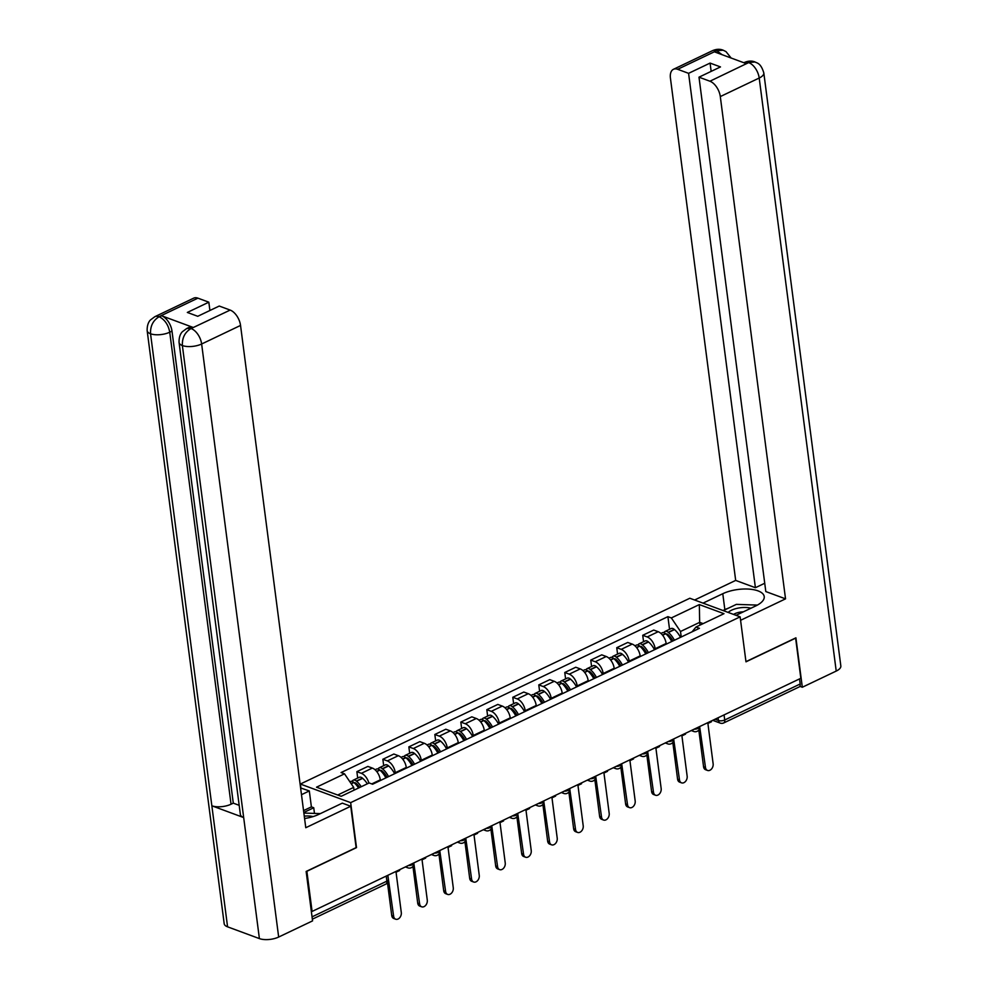 <?xml version="1.0" encoding="UTF-8"?>
<svg xmlns="http://www.w3.org/2000/svg" width="988" height="988" viewBox="0 0 988 988"><rect width="100%" height="100%" fill="white"/><g stroke="black" fill="none" stroke-linecap="round" stroke-linejoin="round"><path stroke-width="1.48" d="M300.858 787.844L300.364 784.04L350.666 802.639L740.135 616.845L745.977 661.824L795.624 638.149L800.836 678.287L312.084 911.442L306.873 871.293L356.507 847.618L350.666 802.639M740.135 616.845L689.834 598.246L300.364 784.04M311.306 911.158L312.084 911.442M799.527 678.917L800.181 683.992A4.471 2.519 64.5 0 1 799.169 686.944L723.71 722.944A4.471 2.519 -115.5 0 0 724.723 719.993L800.181 683.992M666.233 644.151L666.147 643.484A10.275 5.792 -115.5 0 0 658.193 631.715L653.723 630.06L642.731 635.296L647.202 636.951A10.275 5.792 64.5 0 1 655.155 648.733L655.242 649.4M643.559 641.694L642.731 635.296M640.249 656.551L640.162 655.884A10.275 5.792 -115.5 0 0 632.209 644.102L627.738 642.459L616.747 647.696L621.217 649.351A10.275 5.792 64.5 0 1 629.171 661.12L629.257 661.787M617.574 654.093L616.747 647.696M614.264 668.938L614.178 668.283A10.275 5.792 -115.5 0 0 606.224 656.501L601.754 654.846L590.75 660.095L595.233 661.75A10.275 5.792 64.5 0 1 603.174 673.52L603.26 674.187M591.59 666.492L590.75 660.095M588.268 681.337L588.181 680.67A10.275 5.792 -115.5 0 0 580.24 668.901L575.757 667.246L564.766 672.495L569.236 674.149A10.275 5.792 64.5 0 1 577.19 685.919L577.276 686.586M565.593 678.892L564.766 672.495M562.283 693.737L562.197 693.07A10.275 5.792 -115.5 0 0 554.243 681.3L549.773 679.645L538.781 684.894L543.252 686.549A10.275 5.792 64.5 0 1 551.205 698.318L551.292 698.985M539.609 691.279L538.781 684.894M536.299 706.136L536.212 705.469A10.275 5.792 -115.5 0 0 528.259 693.7L523.788 692.045L512.797 697.281L517.267 698.936A10.275 5.792 64.5 0 1 525.221 710.718L525.307 711.372M513.624 703.678L512.797 697.281M510.314 718.535L510.228 717.868A10.275 5.792 -115.5 0 0 502.275 706.087L497.804 704.432L486.812 709.68L491.283 711.335A10.275 5.792 64.5 0 1 499.236 723.105L499.323 723.772M487.64 716.078L486.812 709.68M484.33 730.922L484.244 730.268A10.275 5.792 -115.5 0 0 476.29 718.486L471.819 716.831L460.816 722.08L465.299 723.735A10.275 5.792 64.5 0 1 473.24 735.504L473.326 736.171M461.655 728.477L460.816 722.08M458.333 743.322L458.247 742.655A10.275 5.792 -115.5 0 0 450.306 730.885L445.823 729.23L434.831 734.479L439.302 736.134A10.275 5.792 64.5 0 1 447.255 747.904L447.342 748.571M435.659 740.877L434.831 734.479M432.349 755.721L432.262 755.054A10.275 5.792 -115.5 0 0 424.309 743.285L419.838 741.63L408.847 746.879L413.317 748.521A10.275 5.792 64.5 0 1 421.271 760.303L421.357 760.97M409.674 753.264L408.847 746.879M406.364 768.121L406.278 767.454A10.275 5.792 -115.5 0 0 398.325 755.684L393.854 754.029L382.862 759.266L387.333 760.921A10.275 5.792 64.5 0 1 395.286 772.702L395.373 773.357M383.69 765.663L382.862 759.266M380.38 780.508L380.294 779.853A10.275 5.792 -115.5 0 0 372.34 768.071L367.869 766.416L356.866 771.665L361.349 773.32A10.275 5.792 64.5 0 1 368.882 783.076M357.705 778.062L356.866 771.665M700.023 625.108L699.665 622.354L680.51 631.493L681.226 637.001M680.51 631.493L671.346 617.932L699.331 604.582L723.969 613.684L695.984 627.034L692.082 631.814M671.346 617.932L667.9 616.648L341.07 772.567L344.516 773.839L316.531 787.189L341.169 796.303L369.154 782.953L372.6 784.225L699.43 628.306L695.984 627.034M354.037 790.165L353.679 787.399L337.711 795.019M703.123 623.626L699.665 622.354L699.331 604.582M669.543 629.294L667.9 616.648M344.516 773.839L353.679 787.399M707.532 770.442L705.617 769.738A5.138 3.668 -69.7 0 1 703.567 766.75L705.481 767.454A5.138 3.668 110.3 0 0 707.532 770.442A5.138 3.668 110.3 0 0 711.582 768.936A5.138 3.668 110.3 0 0 713.138 763.798L707.902 723.451L711.484 721.746L711.385 720.956M699.751 727.341L705.481 767.454M674.409 640.249A16.981 9.571 -115.5 0 0 668.419 632.481L668.209 632.308A5.644 3.186 -115.5 0 0 665.035 631.456A5.644 3.186 -115.5 0 0 663.985 632.666M665.035 631.456L671.124 628.553A5.644 3.186 64.5 0 1 674.285 629.405L674.495 629.578A16.981 9.571 64.5 0 1 680.485 637.346M660.923 633.419L662.368 632.728A5.644 3.186 64.5 0 1 665.542 633.58L665.751 633.753A16.981 9.571 64.5 0 1 671.741 641.521M666.184 634.135A2.742 1.544 64.5 0 1 666.283 634.074A2.742 1.544 64.5 0 1 667.826 634.494L668.036 634.667A14.079 7.941 64.5 0 1 672.927 640.965M698.8 730.021L703.567 766.75M736.035 615.326L755.783 605.916A25.145 10.411 -7.4 0 0 764.218 596.567A25.145 10.411 -7.4 0 0 748.953 589.107A25.145 10.411 -7.4 0 0 722.784 593.714L703.036 603.125M740.592 620.303L785.534 598.851L765.811 591.565L698.998 77.175L709.927 81.226L748.904 62.491L746.212 63.603L714.682 51.944L716.559 50.734L677.669 69.296A13.412 7.558 -115.5 0 0 673.458 69.296A13.412 7.558 -115.5 0 0 670.432 78.138L735.677 580.413L755.4 587.712L764.737 583.253M694.613 600.012L735.677 580.413M785.534 598.851L720.301 96.577A13.412 7.558 -115.5 0 0 709.927 81.226M748.459 62.528L744.26 62.528C748.2 60.824 751.782 60.639 755.005 61.96L755.079 61.997C756.87 63.158 760.772 62.763 763.81 72.914L840.837 665.974A13.746 5.693 172.6 0 1 836.219 671.074L802.318 687.24L799.835 686.327M698.998 77.175L720.487 66.925L710.076 63.084L688.587 73.334L677.669 69.296M688.587 73.334L755.4 587.712M802.318 687.24L795.908 637.828L745.965 661.651M710.076 63.084L711.162 71.383M728.403 608.163A25.145 10.411 -7.4 0 0 724.846 609.645L722.784 593.714M723.031 610.51L724.846 609.645M755.005 61.96L748.941 62.479M731.12 58.02L726.032 51.648L723.191 50.203L717.029 50.697M304.576 818.509A25.145 10.411 -7.4 0 0 318.667 814.433L342.317 803.145L350.752 806.257L305.774 827.722L240.541 325.435L201.638 343.997L278.665 937.044L312.566 920.878L306.144 871.453L356.125 847.618L350.752 806.257M301.488 794.685L309.318 790.943L300.611 787.955M314.468 813.408L313.739 807.752L311.393 806.875L309.318 790.943M197.909 298.154L159.006 316.703A13.412 7.558 64.5 0 0 154.807 316.716L193.697 298.154A13.412 7.558 64.5 0 1 197.909 298.154L208.826 302.192L209.913 310.491M278.665 937.044A13.746 5.693 172.6 0 1 259.399 938.6L243.678 817.57A13.746 5.693 172.6 0 1 240.368 814.483L179.063 342.453A13.746 5.693 172.6 0 0 182.372 345.553C182.051 337.945 184.855 332.314 190.795 328.683L230.167 310.084A13.412 7.558 64.5 0 1 240.541 325.435M193.154 327.436L190.906 328.51L186.707 328.51L188.955 327.436A13.412 7.558 64.5 0 1 193.154 327.436L161.624 315.777A13.412 7.558 64.5 0 1 171.998 331.128L233.292 803.145L231.044 804.22A13.746 5.693 172.6 0 1 211.852 805.8L227.573 926.83L259.399 938.6M227.573 926.83A13.746 5.693 172.6 0 1 224.19 923.718L147.163 330.659A13.746 5.693 172.6 0 0 150.547 333.783C150.225 326.151 153.004 320.532 158.895 316.889L161.624 315.777M171.998 331.128L169.738 332.203A13.746 5.693 172.6 0 1 150.547 333.783L211.852 805.8L243.678 817.57L182.372 345.553A13.746 5.693 172.6 0 0 201.638 343.997A13.412 7.558 -115.5 0 0 191.264 328.634M208.826 302.192L187.337 312.443L197.748 316.296L219.237 306.045L230.167 310.084M233.292 803.145L239.182 805.331M303.551 810.617L311.393 806.875M313.739 807.752L303.798 812.494M231.044 804.22L169.738 332.203C168.368 324.904 164.91 319.779 159.377 316.839M750.905 608.238A14.524 6.014 -7.4 0 0 728.168 612.412M743.346 611.844A9.942 4.125 -7.4 0 0 733.578 614.413M723.278 610.609L736.369 604.372L757.376 605.088M313.11 816.582A14.524 6.014 -7.4 0 0 304.267 816.162M303.872 813.05L320.371 813.618M681.535 782.842L679.633 782.138A5.138 3.668 -69.7 0 1 677.583 779.149L679.485 779.853A5.138 3.668 110.3 0 0 681.535 782.842A5.138 3.668 110.3 0 0 685.586 781.335A5.138 3.668 110.3 0 0 687.154 776.198L681.918 735.85L685.499 734.146L685.388 733.355M673.754 739.74L679.485 779.853M648.412 652.648A16.981 9.571 -115.5 0 0 642.435 644.88L642.225 644.707A5.644 3.186 -115.5 0 0 639.051 643.843A5.644 3.186 -115.5 0 0 638.001 645.065M639.051 643.843L645.127 640.953A5.644 3.186 64.5 0 1 648.301 641.805L648.511 641.978A16.981 9.571 64.5 0 1 654.501 649.746M634.938 645.806L636.383 645.115A5.644 3.186 64.5 0 1 639.557 645.979L639.767 646.152A16.981 9.571 64.5 0 1 645.744 653.92M640.199 646.535A2.742 1.544 64.5 0 1 640.298 646.473A2.742 1.544 64.5 0 1 641.842 646.881L642.052 647.066A14.079 7.941 64.5 0 1 646.93 653.352M672.816 742.42L677.583 779.149M655.55 795.241L653.648 794.537A5.138 3.668 -69.7 0 1 651.598 791.549L653.5 792.253A5.138 3.668 110.3 0 0 655.55 795.241A5.138 3.668 110.3 0 0 659.601 793.735A5.138 3.668 110.3 0 0 661.17 788.597L655.921 748.249L659.502 746.545L659.404 745.755M647.77 752.14L653.5 792.253M622.428 665.048A16.981 9.571 -115.5 0 0 616.438 657.279L616.228 657.094A5.644 3.186 -115.5 0 0 613.066 656.242A5.644 3.186 -115.5 0 0 612.004 657.465M613.066 656.242L619.143 653.34A5.644 3.186 64.5 0 1 622.317 654.204L622.526 654.377A16.981 9.571 64.5 0 1 628.504 662.145M608.941 658.206L610.399 657.514A5.644 3.186 64.5 0 1 613.573 658.366L613.783 658.551A16.981 9.571 64.5 0 1 619.76 666.32M614.203 658.922A2.742 1.544 64.5 0 1 614.314 658.873A2.742 1.544 64.5 0 1 615.857 659.28L616.067 659.465A14.079 7.941 64.5 0 1 620.946 665.751M646.831 754.82L651.598 791.549M629.566 807.641L627.664 806.937A5.138 3.668 -69.7 0 1 625.614 803.936L627.516 804.64A5.138 3.668 110.3 0 0 629.566 807.641A5.138 3.668 110.3 0 0 633.617 806.134A5.138 3.668 110.3 0 0 635.185 800.984L629.936 760.649L633.518 758.932L633.419 758.154M621.785 764.539L627.516 804.64M596.443 677.447A16.981 9.571 -115.5 0 0 590.454 669.679L590.244 669.494A5.644 3.186 -115.5 0 0 587.082 668.641A5.644 3.186 -115.5 0 0 586.02 669.864M587.082 668.641L593.158 665.739A5.644 3.186 64.5 0 1 596.332 666.591L596.542 666.777A16.981 9.571 64.5 0 1 602.519 674.545M582.957 670.605L584.414 669.913A5.644 3.186 64.5 0 1 587.576 670.766L587.786 670.951A16.981 9.571 64.5 0 1 593.776 678.719M588.218 671.321A2.742 1.544 64.5 0 1 588.329 671.26A2.742 1.544 64.5 0 1 589.861 671.679L590.071 671.852A14.079 7.941 64.5 0 1 594.961 678.151M620.835 767.207L625.614 803.936M603.582 820.04L601.667 819.324A5.138 3.668 -69.7 0 1 599.617 816.335L601.531 817.039A5.138 3.668 110.3 0 0 603.582 820.04A5.138 3.668 110.3 0 0 607.632 818.521A5.138 3.668 110.3 0 0 609.188 813.383L603.952 773.036L607.534 771.332L607.435 770.541M595.801 776.926L601.531 817.039M570.459 689.834A16.981 9.571 -115.5 0 0 564.469 682.066L564.259 681.893A5.644 3.186 -115.5 0 0 561.085 681.041A5.644 3.186 -115.5 0 0 560.035 682.251M561.085 681.041L567.174 678.139A5.644 3.186 64.5 0 1 570.335 678.991L570.545 679.176A16.981 9.571 64.5 0 1 576.535 686.944M556.973 683.004L558.43 682.313A5.644 3.186 64.5 0 1 561.592 683.165L561.802 683.338A16.981 9.571 64.5 0 1 567.791 691.106M562.234 683.721A2.742 1.544 64.5 0 1 562.345 683.659A2.742 1.544 64.5 0 1 563.876 684.079L564.086 684.252A14.079 7.941 64.5 0 1 568.977 690.55M594.85 779.606L599.617 816.335M577.597 832.427L575.683 831.723A5.138 3.668 -69.7 0 1 573.633 828.734L575.547 829.438A5.138 3.668 110.3 0 0 577.597 832.427A5.138 3.668 110.3 0 0 581.648 830.92A5.138 3.668 110.3 0 0 583.204 825.783L577.968 785.435L581.549 783.731L581.45 782.941M569.804 789.326L575.547 829.438M544.462 702.233A16.981 9.571 -115.5 0 0 538.485 694.465L538.275 694.292A5.644 3.186 -115.5 0 0 535.101 693.44A5.644 3.186 -115.5 0 0 534.051 694.65M535.101 693.44L541.177 690.538A5.644 3.186 64.5 0 1 544.351 691.39L544.561 691.563A16.981 9.571 64.5 0 1 550.551 699.331M530.988 695.404L532.433 694.712A5.644 3.186 64.5 0 1 535.607 695.564L535.817 695.737A16.981 9.571 64.5 0 1 541.807 703.505M536.249 696.12A2.742 1.544 64.5 0 1 536.348 696.058A2.742 1.544 64.5 0 1 537.892 696.466L538.102 696.651A14.079 7.941 64.5 0 1 542.98 702.937M568.866 792.005L573.633 828.734M551.6 844.826L549.699 844.123A5.138 3.668 -69.7 0 1 547.648 841.134L549.55 841.838A5.138 3.668 110.3 0 0 551.6 844.826A5.138 3.668 110.3 0 0 555.651 843.32A5.138 3.668 110.3 0 0 557.22 838.182L551.983 797.835L555.565 796.13L555.454 795.34M543.82 801.725L549.55 841.838M518.478 714.633A16.981 9.571 -115.5 0 0 512.5 706.865L512.29 706.692A5.644 3.186 -115.5 0 0 509.116 705.827A5.644 3.186 -115.5 0 0 508.054 707.05M509.116 705.827L515.193 702.925A5.644 3.186 64.5 0 1 518.367 703.789L518.577 703.962A16.981 9.571 64.5 0 1 524.566 711.731M504.992 707.791L506.449 707.099A5.644 3.186 64.5 0 1 509.623 707.964L509.833 708.137A16.981 9.571 64.5 0 1 515.81 715.905M510.265 708.52A2.742 1.544 64.5 0 1 510.364 708.458A2.742 1.544 64.5 0 1 511.908 708.865L512.117 709.051A14.079 7.941 64.5 0 1 516.996 715.337M542.881 804.405L547.648 841.134M525.616 857.226L523.714 856.522A5.138 3.668 -69.7 0 1 521.664 853.521L523.566 854.237A5.138 3.668 110.3 0 0 525.616 857.226A5.138 3.668 110.3 0 0 529.667 855.719A5.138 3.668 110.3 0 0 531.235 850.582L525.986 810.234L529.568 808.517L529.469 807.739M517.836 814.124L523.566 854.237M492.493 727.032A16.981 9.571 -115.5 0 0 486.504 719.264L486.294 719.079A5.644 3.186 -115.5 0 0 483.132 718.227A5.644 3.186 -115.5 0 0 482.07 719.449M483.132 718.227L489.208 715.324A5.644 3.186 64.5 0 1 492.382 716.189L492.592 716.362A16.981 9.571 64.5 0 1 498.57 724.13M479.007 720.19L480.464 719.499A5.644 3.186 64.5 0 1 483.638 720.351L483.848 720.536A16.981 9.571 64.5 0 1 489.826 728.304M484.268 720.907A2.742 1.544 64.5 0 1 484.379 720.845A2.742 1.544 64.5 0 1 485.923 721.265L486.121 721.45A14.079 7.941 64.5 0 1 491.011 727.736M516.897 816.804L521.664 853.521M499.632 869.625L497.717 868.921A5.138 3.668 -69.7 0 1 495.68 865.92L497.582 866.624A5.138 3.668 110.3 0 0 499.632 869.625A5.138 3.668 110.3 0 0 503.682 868.119A5.138 3.668 110.3 0 0 505.239 862.969L500.002 822.634L503.584 820.917L503.485 820.139M491.851 826.524L497.582 866.624M466.509 739.432A16.981 9.571 -115.5 0 0 460.519 731.663L460.309 731.478A5.644 3.186 -115.5 0 0 457.135 730.626A5.644 3.186 -115.5 0 0 456.086 731.836M457.135 730.626L463.224 727.724A5.644 3.186 64.5 0 1 466.385 728.576L466.595 728.761A16.981 9.571 64.5 0 1 472.585 736.529M453.023 732.59L454.48 731.898A5.644 3.186 64.5 0 1 457.642 732.75L457.852 732.935A16.981 9.571 64.5 0 1 463.841 740.704M458.284 733.306A2.742 1.544 64.5 0 1 458.395 733.244A2.742 1.544 64.5 0 1 459.926 733.664L460.136 733.837A14.079 7.941 64.5 0 1 465.027 740.135M490.9 829.191L495.68 865.92M473.647 882.012L471.733 881.308A5.138 3.668 -69.7 0 1 469.683 878.32L471.597 879.024A5.138 3.668 110.3 0 0 473.647 882.012A5.138 3.668 110.3 0 0 477.698 880.506A5.138 3.668 110.3 0 0 479.254 875.368L474.018 835.021L477.599 833.316L477.5 832.526M465.867 838.911L471.597 879.024M440.525 751.819A16.981 9.571 -115.5 0 0 434.535 744.05L434.325 743.878A5.644 3.186 -115.5 0 0 431.151 743.025A5.644 3.186 -115.5 0 0 430.101 744.236M431.151 743.025L437.239 740.123A5.644 3.186 64.5 0 1 440.401 740.975L440.611 741.161A16.981 9.571 64.5 0 1 446.601 748.929M427.038 744.989L428.483 744.297A5.644 3.186 64.5 0 1 431.657 745.15L431.867 745.323A16.981 9.571 64.5 0 1 437.857 753.091M432.299 745.705A2.742 1.544 64.5 0 1 432.411 745.644A2.742 1.544 64.5 0 1 433.942 746.064L434.152 746.236A14.079 7.941 64.5 0 1 439.043 752.535M464.916 841.591L469.683 878.32M447.65 894.412L445.749 893.708A5.138 3.668 -69.7 0 1 443.698 890.719L445.613 891.423A5.138 3.668 110.3 0 0 447.65 894.412A5.138 3.668 110.3 0 0 451.701 892.905A5.138 3.668 110.3 0 0 453.27 887.767L448.033 847.42L451.615 845.716L451.504 844.925M439.87 851.31L445.613 891.423M414.528 764.218A16.981 9.571 -115.5 0 0 408.55 756.45L408.34 756.277A5.644 3.186 -115.5 0 0 405.166 755.412A5.644 3.186 -115.5 0 0 404.117 756.635M405.166 755.412L411.243 752.523A5.644 3.186 64.5 0 1 414.417 753.375L414.627 753.548A16.981 9.571 64.5 0 1 420.616 761.316M401.054 757.388L402.499 756.685A5.644 3.186 64.5 0 1 405.673 757.549L405.883 757.722A16.981 9.571 64.5 0 1 411.873 765.49M406.315 758.105A2.742 1.544 64.5 0 1 406.414 758.043A2.742 1.544 64.5 0 1 407.958 758.451L408.168 758.636A14.079 7.941 64.5 0 1 413.046 764.922M438.931 853.99L443.698 890.719M421.666 906.811L419.764 906.107A5.138 3.668 -69.7 0 1 417.714 903.118L419.616 903.822A5.138 3.668 110.3 0 0 421.666 906.811A5.138 3.668 110.3 0 0 425.717 905.304A5.138 3.668 110.3 0 0 427.285 900.167L422.049 859.819L425.63 858.115L425.519 857.325M413.886 863.71L419.616 903.822M388.543 776.617A16.981 9.571 -115.5 0 0 382.554 768.849L382.356 768.676A5.644 3.186 -115.5 0 0 379.182 767.812A5.644 3.186 -115.5 0 0 378.12 769.035M379.182 767.812L385.258 764.91A5.644 3.186 64.5 0 1 388.432 765.774L388.642 765.947A16.981 9.571 64.5 0 1 394.62 773.715M375.057 769.775L376.514 769.084A5.644 3.186 64.5 0 1 379.688 769.936L379.898 770.121A16.981 9.571 64.5 0 1 385.876 777.889M380.318 770.492A2.742 1.544 64.5 0 1 380.429 770.442A2.742 1.544 64.5 0 1 381.973 770.85L382.183 771.035A14.079 7.941 64.5 0 1 387.061 777.321M412.947 866.39L417.714 903.118M395.682 919.211L393.78 918.507A5.138 3.668 -69.7 0 1 391.73 915.505L393.632 916.209A5.138 3.668 110.3 0 0 395.682 919.211A5.138 3.668 110.3 0 0 399.732 917.704A5.138 3.668 110.3 0 0 401.301 912.554L396.052 872.219L399.634 870.502L399.535 869.724M387.951 876.084L393.632 916.209M361.238 786.72A16.981 9.571 -115.5 0 0 356.569 781.249L356.359 781.063A5.644 3.186 -115.5 0 0 353.198 780.211A5.644 3.186 -115.5 0 0 352.136 781.434M353.198 780.211L359.274 777.309A5.644 3.186 64.5 0 1 362.448 778.161L362.658 778.346A16.981 9.571 64.5 0 1 367.326 783.817M349.888 781.792L350.53 781.483A5.644 3.186 64.5 0 1 353.692 782.335L353.902 782.521A16.981 9.571 64.5 0 1 358.57 787.992M354.334 782.891A2.742 1.544 64.5 0 1 354.445 782.829A2.742 1.544 64.5 0 1 355.976 783.249L356.186 783.422A14.079 7.941 64.5 0 1 359.718 787.448M387.481 882.815L391.73 915.505M408.254 865.562A4.471 1.853 -7.4 0 0 412.354 864.722A4.471 1.853 -7.4 0 0 413.849 863.067L413.836 862.907M434.238 853.163A4.471 1.853 -7.4 0 0 438.339 852.323A4.471 1.853 -7.4 0 0 439.833 850.668L439.821 850.507M460.235 840.763A4.471 1.853 -7.4 0 0 464.323 839.924A4.471 1.853 -7.4 0 0 465.83 838.269L465.805 838.108M486.22 828.376A4.471 1.853 -7.4 0 0 490.307 827.536A4.471 1.853 -7.4 0 0 491.814 825.869L491.789 825.709M512.204 815.977A4.471 1.853 -7.4 0 0 516.304 815.137A4.471 1.853 -7.4 0 0 517.798 813.47L517.774 813.309M538.188 803.577A4.471 1.853 -7.4 0 0 542.289 802.738A4.471 1.853 -7.4 0 0 543.783 801.083L543.771 800.922M564.173 791.178A4.471 1.853 -7.4 0 0 568.273 790.338A4.471 1.853 -7.4 0 0 569.78 788.683L569.755 788.523M590.169 778.779A4.471 1.853 -7.4 0 0 594.257 777.939A4.471 1.853 -7.4 0 0 595.764 776.284L595.739 776.123M616.154 766.392A4.471 1.853 -7.4 0 0 620.254 765.552A4.471 1.853 -7.4 0 0 621.748 763.885L621.724 763.724M642.138 753.992A4.471 1.853 -7.4 0 0 646.238 753.152A4.471 1.853 -7.4 0 0 647.733 751.485L647.708 751.337M668.123 741.593A4.471 1.853 -7.4 0 0 672.223 740.753A4.471 1.853 -7.4 0 0 673.717 739.098L673.705 738.938M694.119 729.193A4.471 1.853 -7.4 0 0 698.207 728.354A4.471 1.853 -7.4 0 0 699.714 726.699L699.689 726.538M715.016 719.227L718.461 720.499A4.471 1.853 -7.4 0 0 724.723 719.993L724.056 714.917M718.103 717.757L718.461 720.499A4.471 3.199 -69.7 0 0 720.24 723.105A4.471 4.471 0 0 0 723.71 722.944M371.76 783.916L380.294 779.853M395.286 772.702L406.278 767.454M421.271 760.303L432.262 755.054M447.255 747.904L458.247 742.655M473.24 735.504L484.244 730.268M499.236 723.105L510.228 717.868M525.221 710.718L536.212 705.469M551.205 698.318L562.197 693.07M577.19 685.919L588.181 680.67M603.174 673.52L614.178 668.283M629.171 661.12L640.162 655.884M655.155 648.733L666.147 643.484M387.333 760.921L398.325 755.684M413.317 748.521L424.309 743.285M439.302 736.134L450.306 730.885M465.299 723.735L476.29 718.486M491.283 711.335L502.275 706.087M517.267 698.936L528.259 693.7M543.252 686.549L554.243 681.3M569.236 674.149L580.24 668.901M595.233 661.75L606.224 656.501M621.217 649.351L632.209 644.102M647.202 636.951L658.193 631.715M361.349 773.32L372.34 768.071M692.292 730.07A4.471 3.199 110.3 0 0 693.724 731.466A4.471 4.471 0 0 0 699.714 726.699M666.295 742.47A4.471 3.199 110.3 0 0 667.74 743.865A4.471 4.471 0 0 0 673.717 739.098M640.31 754.857A4.471 3.199 110.3 0 0 641.755 756.265A4.471 4.471 0 0 0 647.733 751.485M614.326 767.256A4.471 3.199 110.3 0 0 615.771 768.652A4.471 4.471 0 0 0 621.748 763.885M588.342 779.655A4.471 3.199 110.3 0 0 589.774 781.051A4.471 4.471 0 0 0 595.764 776.284M562.357 792.055A4.471 3.199 110.3 0 0 563.79 793.45A4.471 4.471 0 0 0 569.78 788.683M536.361 804.454A4.471 3.199 110.3 0 0 537.805 805.85A4.471 4.471 0 0 0 543.783 801.083M510.376 816.841A4.471 3.199 110.3 0 0 511.821 818.237A4.471 4.471 0 0 0 517.798 813.47M484.392 829.241A4.471 3.199 110.3 0 0 485.824 830.636A4.471 4.471 0 0 0 491.814 825.869M458.407 841.64A4.471 3.199 110.3 0 0 459.84 843.036A4.471 4.471 0 0 0 465.83 838.269M432.411 854.04A4.471 3.199 110.3 0 0 433.856 855.435A4.471 4.471 0 0 0 439.833 850.668M406.426 866.439A4.471 3.199 110.3 0 0 407.871 867.835A4.471 4.471 0 0 0 413.849 863.067M386.234 876.072L386.888 881.148A4.471 1.853 -7.4 0 0 388.383 879.493L387.839 875.294M312.047 916.852L386.888 881.148A4.471 2.519 -115.5 0 1 385.876 884.099A4.471 4.471 0 0 0 388.383 879.493M668.419 632.481L674.495 629.578M668.209 632.308L674.285 629.405M662.466 635.049L665.542 633.58M667.221 635.136L668.098 634.716M662.627 635.247L665.751 633.753M836.219 671.074L759.204 78.027L720.301 96.577M763.81 72.914A13.746 5.693 172.6 0 1 759.204 78.027A13.412 7.558 -115.5 0 0 748.83 62.664M673.458 69.296L712.36 50.734A13.412 7.558 64.5 0 1 716.559 50.734M722.03 54.661L716.93 50.87M642.435 644.88L648.511 641.978M642.225 644.707L648.301 641.805M636.482 647.436L639.557 645.979M641.237 647.535L642.114 647.115M636.643 647.646L639.767 646.152M616.438 657.279L622.526 654.377M616.228 657.094L622.317 654.204M610.498 659.836L613.573 658.366M615.252 659.935L616.129 659.515M610.658 660.033L613.783 658.551M590.454 669.679L596.542 666.777M590.244 669.494L596.332 666.591M584.513 672.235L587.576 670.766M589.256 672.334L590.145 671.914M584.674 672.433L587.786 670.951M564.469 682.066L570.545 679.176M564.259 681.893L570.335 678.991M558.516 684.635L561.592 683.165M563.271 684.721L564.148 684.314M558.677 684.832L561.802 683.338M538.485 694.465L544.561 691.563M538.275 694.292L544.351 691.39M532.532 697.022L535.607 695.564M537.287 697.12L538.164 696.701M532.693 697.232L535.817 695.737M512.5 706.865L518.577 703.962M512.29 706.692L518.367 703.789M506.548 709.421L509.623 707.964M511.302 709.52L512.179 709.1M506.708 709.631L509.833 708.137M486.504 719.264L492.592 716.362M486.294 719.079L492.382 716.189M480.563 721.82L483.638 720.351M485.318 721.919L486.195 721.499M480.724 722.018L483.848 720.536M460.519 731.663L466.595 728.761M460.309 731.478L466.385 728.576M454.566 734.22L457.642 732.75M459.321 734.319L460.198 733.899M454.739 734.417L457.852 732.935M434.535 744.05L440.611 741.161M434.325 743.878L440.401 740.975M428.582 746.619L431.657 745.15M433.337 746.706L434.214 746.286M428.743 746.817L431.867 745.323M408.55 756.45L414.627 753.548M408.34 756.277L414.417 753.375M402.598 759.006L405.673 757.549M407.352 759.105L408.229 758.685M402.758 759.216L405.883 757.722M382.554 768.849L388.642 765.947M382.356 768.676L388.432 765.774M376.613 771.406L379.688 769.936M381.368 771.505L382.245 771.085M376.774 771.616L379.898 770.121M356.569 781.249L362.658 778.346M356.359 781.063L362.448 778.161M351.098 783.583L353.692 782.335M355.371 783.904L356.26 783.484M351.234 783.793L353.902 782.521M691.267 730.552L693.724 731.466M665.282 742.951L667.74 743.865M639.298 755.351L641.755 756.265M613.301 767.75L615.771 768.652M587.317 780.137L589.774 781.051M561.332 792.537L563.79 793.45M535.348 804.936L537.805 805.85M509.351 817.335L511.821 818.237M483.367 829.735L485.824 830.636M457.382 842.122L459.84 843.036M431.398 854.521L433.856 855.435M405.413 866.921L407.871 867.835M385.876 884.099L312.344 919.186M720.24 723.105L712.719 720.326M712.36 50.734C716.263 49.03 719.869 48.844 723.191 50.203M154.807 316.716L150.509 319.927C150.744 319.779 146.916 322.533 147.163 330.659M186.707 328.51L182.434 331.684C182.681 331.548 178.828 334.24 179.063 342.453"/></g></svg>
